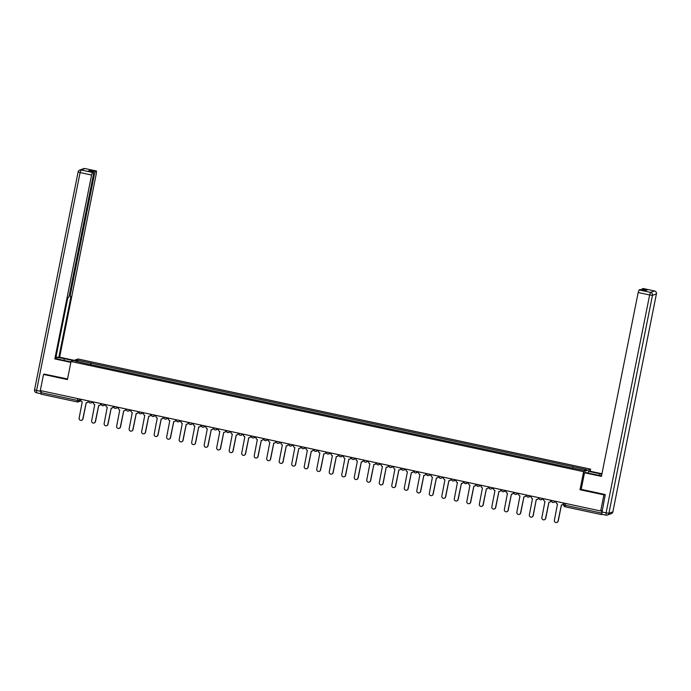 <?xml version="1.0" encoding="UTF-8"?>
<svg xmlns="http://www.w3.org/2000/svg" width="691" height="691" viewBox="0 0 691 691"><rect width="100%" height="100%" fill="white"/><g stroke="black" fill="none" stroke-linecap="round" stroke-linejoin="round"><path stroke-width="1.04" d="M590.2 471.219L590.615 469.163L78.005 358.992L71.026 361.505L583.636 471.668L580.025 489.738L603.917 494.868L600.695 510.986L40.303 390.553L43.524 374.436L67.416 379.566L71.026 361.505M77.262 401.937L40.968 394.138L41.037 392.618L77.357 400.426L79.24 400.668L80.951 400.054M41.408 390.786L41.037 392.618M44.621 374.038L43.524 374.436M600.695 510.986L601.93 510.545L601.351 514.579L602.094 514.32M603.917 494.868L605.005 494.48M572.787 468.006L573.219 466.753L586.694 469.647L584.344 470.493L570.55 467.712L88.085 364.027L74.948 361.013L77.288 360.166L90.763 363.069L90.262 364.494M573.219 466.753L90.763 363.069M590.615 469.163L583.636 471.668M581.209 489.306L580.025 489.738M90.754 364.598L91.091 362.948M78.023 361.678L77.288 360.166M556.333 501.459L556.22 502.055A1.658 1.632 -109.8 0 0 557.499 504.015L554.381 520.245A1.909 1.874 -109.8 0 0 556.868 522.439A1.909 1.874 -109.8 0 0 558.069 521.04L561.429 504.862A1.658 1.632 -109.8 0 0 563.355 503.592L563.536 503.523A1.658 1.632 70.2 0 1 562.396 504.767M563.631 503.022L563.536 503.523M561.463 504.871L558.25 520.971A1.909 1.874 70.2 0 1 556.963 522.405M563.467 502.988L563.355 503.592M543.826 498.772L543.713 499.368A1.658 1.632 -109.8 0 0 544.992 501.329L541.874 517.559A1.909 1.874 -109.8 0 0 544.361 519.753A1.909 1.874 -109.8 0 0 545.562 518.354L548.922 502.176A1.658 1.632 -109.8 0 0 550.848 500.897L551.029 500.837A1.658 1.632 70.2 0 1 549.898 502.081M551.124 500.336L551.029 500.837M548.956 502.184L545.743 518.285A1.909 1.874 70.2 0 1 544.456 519.718M550.969 500.301L550.848 500.897M526.577 495.171A1.658 1.632 -109.8 0 0 527.872 497.088A1.658 1.632 70.2 0 0 528.753 497.028A1.658 1.658 0 0 1 526.568 495.145L529.798 495.81A1.658 1.632 70.2 0 1 528.753 497.028L531.319 496.103L531.206 496.682A1.658 1.632 -109.8 0 0 532.485 498.643L529.366 514.873A1.909 1.874 -109.8 0 0 531.854 517.067A1.909 1.874 -109.8 0 0 533.055 515.667L536.294 499.463L533.236 515.598A1.909 1.874 70.2 0 1 531.949 517.023M538.617 497.65L538.522 498.151A1.658 1.632 70.2 0 1 537.391 499.394M536.415 499.489A1.658 1.632 -109.8 0 0 538.341 498.211L538.522 498.151M538.462 497.615L538.341 498.211M588.136 473.059L588.482 471.322L589.302 471.029L601.956 473.75M588.482 471.322L599.866 473.776A9.337 0.872 11.3 0 1 601.861 474.225M605.964 515.14L601.662 514.225L605.247 494.531L581.2 489.358L584.517 472.756L585.337 472.454L596.722 474.898A9.337 0.872 11.3 0 0 601.55 475.814M584.517 472.756L601.429 476.384L638.173 292.5L639.08 289.926L640.212 289.555M641.49 289.823L643.096 288.518M640.142 289.538L645.273 290.643L647.104 289.987L641.974 288.881M70.948 361.903L61.188 359.804A9.337 0.872 11.3 0 1 55.703 358.413M63.987 360.408L64.332 358.681A9.337 0.872 11.3 0 0 55.919 357.299M64.332 358.681L73.436 360.633M74.265 360.339L59.625 357.195L58.795 357.489L70.94 296.733L70.283 296.966L70.352 294.694L94.468 173.994L93.579 173.804M56.006 356.884L58.795 357.489M59.625 357.195L96.369 173.311L96.472 171.023L84.967 168.561L81.02 169.986L92.482 172.448L93.579 172.068L93.475 174.348L69.359 295.048L68.452 297.631L67.796 297.864L55.66 358.62L54.831 358.914L91.575 175.03L80.113 172.569L36.571 390.475L40.899 391.4L41.037 390.709M70.853 362.36L54.831 358.914M96.429 171.031L95.375 171.411L94.468 173.994M40.899 393.663L36.468 392.756L36.571 390.475L34.585 389.802M89.761 171.247L90.245 170.306L88.483 170.979M92.482 172.448L91.575 175.03M44.354 374.133L67.537 378.962M40.899 391.4L40.795 393.689M518.82 493.391L518.699 493.987A1.658 1.632 -109.8 0 0 519.977 495.957L516.859 512.186A1.909 1.874 -109.8 0 0 519.347 514.372A1.909 1.874 -109.8 0 0 520.548 512.972L523.908 496.803A1.658 1.632 -109.8 0 0 525.834 495.525L526.015 495.456A1.658 1.632 70.2 0 1 524.884 496.708M526.11 494.963L526.015 495.456M523.951 496.812L520.729 512.912A1.909 1.874 70.2 0 1 519.442 514.337M525.955 494.929L525.834 495.525M506.313 490.705L506.192 491.301A1.658 1.632 -109.8 0 0 507.47 493.27L504.352 509.492A1.909 1.874 -109.8 0 0 506.84 511.685A1.909 1.874 -109.8 0 0 508.04 510.286L511.4 494.108A1.658 1.632 -109.8 0 0 513.327 492.838L513.508 492.769A1.658 1.632 70.2 0 1 512.377 494.022M513.603 492.277L513.508 492.769M511.444 494.117L508.222 510.226A1.909 1.874 70.2 0 1 506.935 511.651M513.448 492.242L513.327 492.838M493.806 488.019L493.685 488.615A1.658 1.632 -109.8 0 0 494.963 490.584L491.845 506.805A1.909 1.874 -109.8 0 0 494.341 508.999A1.909 1.874 -109.8 0 0 495.533 507.6L498.893 491.422A1.658 1.632 -109.8 0 0 500.82 490.152L501.001 490.083A1.658 1.632 70.2 0 1 499.869 491.327M501.105 489.582L501.001 490.083M498.937 491.431L495.715 507.531A1.909 1.874 70.2 0 1 494.428 508.965M500.94 489.548L500.82 490.152M476.557 484.417A1.658 1.632 -109.8 0 0 477.844 486.334A1.658 1.632 70.2 0 0 478.725 486.274A1.658 1.658 0 0 1 476.54 484.391L479.77 485.065A1.658 1.632 70.2 0 1 478.725 486.274L481.29 485.358L481.178 485.928A1.658 1.632 -109.8 0 0 482.456 487.889L479.338 504.119A1.909 1.874 -109.8 0 0 481.834 506.313A1.909 1.874 -109.8 0 0 483.026 504.914L486.386 488.736A1.658 1.632 -109.8 0 0 488.312 487.457L488.494 487.397A1.658 1.632 70.2 0 1 487.362 488.641M488.597 486.896L488.494 487.397M486.429 488.744L483.208 504.845A1.909 1.874 70.2 0 1 481.921 506.278M488.433 486.861L488.312 487.457M464.032 481.705A1.658 1.658 0 0 0 466.218 483.588A1.658 1.632 70.2 0 1 465.337 483.648A1.658 1.632 -109.8 0 1 464.05 481.731L467.263 482.37A1.658 1.632 70.2 0 1 466.218 483.588L468.783 482.663L468.671 483.242A1.658 1.632 -109.8 0 0 469.949 485.203L466.831 501.433A1.909 1.874 -109.8 0 0 469.327 503.627A1.909 1.874 -109.8 0 0 470.519 502.227L473.879 486.049A1.658 1.632 -109.8 0 0 475.805 484.771L475.987 484.711A1.658 1.632 70.2 0 1 474.855 485.954M476.09 484.21L475.987 484.711M473.922 486.058L470.701 502.158A1.909 1.874 70.2 0 1 469.414 503.592M475.926 484.175L475.805 484.771M456.285 479.951L456.164 480.556A1.658 1.632 -109.8 0 0 457.442 482.517L454.324 498.747A1.909 1.874 -109.8 0 0 456.82 500.932A1.909 1.874 -109.8 0 0 458.012 499.533L461.372 483.363A1.658 1.632 -109.8 0 0 463.298 482.085L463.48 482.024A1.658 1.632 70.2 0 1 462.348 483.268M463.583 481.523L463.48 482.024M461.415 483.372L458.193 499.472A1.909 1.874 70.2 0 1 456.906 500.897M463.419 481.489L463.298 482.085M443.777 477.265L443.657 477.861A1.658 1.632 -109.8 0 0 444.935 479.83L441.825 496.052A1.909 1.874 -109.8 0 0 444.313 498.246A1.909 1.874 -109.8 0 0 445.505 496.846L448.865 480.677A1.658 1.632 -109.8 0 0 450.791 479.399L450.973 479.329A1.658 1.632 70.2 0 1 449.841 480.582M451.076 478.837L450.973 479.329M448.908 480.686L445.686 496.786A1.909 1.874 70.2 0 1 444.399 498.211M450.912 478.803L450.791 479.399M426.546 473.56L429.742 474.311A1.658 1.632 70.2 0 1 428.705 475.529L431.27 474.605L431.149 475.175A1.658 1.632 -109.8 0 0 432.428 477.144L429.318 493.365A1.909 1.874 -109.8 0 0 431.806 495.559A1.909 1.874 -109.8 0 0 433.007 494.16L436.358 477.982A1.658 1.632 -109.8 0 0 438.284 476.712L438.465 476.643A1.658 1.632 70.2 0 1 437.334 477.887M438.569 476.151L438.465 476.643M436.401 477.991L433.188 494.091A1.909 1.874 70.2 0 1 431.892 495.525M438.405 476.116L438.284 476.712M414.021 470.977A1.658 1.632 -109.8 0 0 415.308 472.894A1.658 1.632 70.2 0 0 416.198 472.834A1.658 1.658 0 0 1 414.004 470.951L417.234 471.625A1.658 1.632 70.2 0 1 416.198 472.834L418.763 471.918L418.642 472.489A1.658 1.632 -109.8 0 0 419.929 474.449L416.811 490.679A1.909 1.874 -109.8 0 0 419.299 492.873A1.909 1.874 -109.8 0 0 420.499 491.474L423.851 475.296A1.658 1.632 -109.8 0 0 425.777 474.026L425.958 473.957A1.658 1.632 70.2 0 1 424.827 475.201M426.062 473.456L425.958 473.957M423.894 475.304L420.681 491.405A1.909 1.874 70.2 0 1 419.385 492.838M425.898 473.421L425.777 474.026M406.256 469.206L406.135 469.802A1.658 1.632 -109.8 0 0 407.422 471.763L404.304 487.993A1.909 1.874 -109.8 0 0 406.792 490.187A1.909 1.874 -109.8 0 0 407.992 488.787L411.344 472.609A1.658 1.632 -109.8 0 0 413.278 471.331L413.46 471.271A1.658 1.632 70.2 0 1 412.32 472.514M413.555 470.77L413.46 471.271M411.387 472.618L408.174 488.718A1.909 1.874 70.2 0 1 406.878 490.152M413.391 470.735L413.278 471.331M393.749 466.511L393.637 467.116A1.658 1.632 -109.8 0 0 394.915 469.077L391.797 485.307A1.909 1.874 -109.8 0 0 394.285 487.5A1.909 1.874 -109.8 0 0 395.485 486.101L398.837 469.923A1.658 1.632 -109.8 0 0 400.771 468.645L400.953 468.584A1.658 1.632 70.2 0 1 399.813 469.828M401.048 468.083L400.953 468.584M398.88 469.932L395.667 486.032A1.909 1.874 70.2 0 1 394.371 487.457M400.884 468.049L400.771 468.645M376.5 462.918A1.658 1.632 -109.8 0 0 377.787 464.836A1.658 1.632 70.2 0 0 378.677 464.775A1.658 1.658 0 0 1 376.483 462.892L379.713 463.557A1.658 1.632 70.2 0 1 378.677 464.775L381.242 463.851L381.13 464.421A1.658 1.632 -109.8 0 0 382.408 466.39L379.29 482.62A1.909 1.874 -109.8 0 0 381.778 484.806A1.909 1.874 -109.8 0 0 382.978 483.406L386.217 467.211L383.16 483.346A1.909 1.874 70.2 0 1 381.873 484.771M388.541 465.397L388.446 465.889A1.658 1.632 70.2 0 1 387.305 467.142M386.338 467.237A1.658 1.632 -109.8 0 0 388.264 465.959L388.446 465.889M388.377 465.363L388.264 465.959M364.019 460.128L367.215 460.871A1.658 1.632 70.2 0 1 366.17 462.089L368.735 461.165L368.623 461.735A1.658 1.632 -109.8 0 0 369.901 463.704L366.783 479.925A1.909 1.874 -109.8 0 0 369.27 482.119A1.909 1.874 -109.8 0 0 370.471 480.72L373.831 464.542A1.658 1.632 -109.8 0 0 375.757 463.272L375.939 463.203A1.658 1.632 70.2 0 1 374.807 464.456M376.034 462.711L375.939 463.203M373.866 464.551L370.652 480.66A1.909 1.874 70.2 0 1 369.365 482.085M375.878 462.676L375.757 463.272M356.236 458.453L356.115 459.049A1.658 1.632 -109.8 0 0 357.394 461.018L354.276 477.239A1.909 1.874 -109.8 0 0 356.763 479.433A1.909 1.874 -109.8 0 0 357.964 478.034L361.324 461.856A1.658 1.632 -109.8 0 0 363.25 460.586L363.431 460.517A1.658 1.632 70.2 0 1 362.3 461.761M363.526 460.016L363.431 460.517M361.358 461.864L358.145 477.965A1.909 1.874 70.2 0 1 356.858 479.399M363.371 459.981L363.25 460.586M343.729 455.766L343.608 456.362A1.658 1.632 -109.8 0 0 344.887 458.323L341.769 474.553A1.909 1.874 -109.8 0 0 344.256 476.747A1.909 1.874 -109.8 0 0 345.457 475.348L348.817 459.17A1.658 1.632 -109.8 0 0 350.743 457.891L350.924 457.831A1.658 1.632 70.2 0 1 349.793 459.074M351.019 457.33L350.924 457.831M348.86 459.178L345.638 475.278A1.909 1.874 70.2 0 1 344.351 476.712M350.864 457.295L350.743 457.891M326.472 452.164A1.658 1.632 -109.8 0 0 327.767 454.082A1.658 1.632 70.2 0 0 328.648 454.022A1.658 1.658 0 0 1 326.463 452.139L329.693 452.804A1.658 1.632 70.2 0 1 328.648 454.022L331.214 453.097L331.101 453.676A1.658 1.632 -109.8 0 0 332.38 455.637L329.262 471.867A1.909 1.874 -109.8 0 0 331.749 474.061A1.909 1.874 -109.8 0 0 332.95 472.661L336.31 456.483A1.658 1.632 -109.8 0 0 338.236 455.205L338.417 455.144A1.658 1.632 70.2 0 1 337.286 456.388M338.512 454.643L338.417 455.144M336.353 456.492L333.131 472.592A1.909 1.874 70.2 0 1 331.844 474.026M338.357 454.609L338.236 455.205M313.973 449.478A1.658 1.632 -109.8 0 0 315.26 451.396A1.658 1.632 70.2 0 0 316.141 451.335A1.658 1.658 0 0 1 313.956 449.452L317.186 450.117A1.658 1.632 70.2 0 1 316.141 451.335L318.706 450.411L318.594 450.981A1.658 1.632 -109.8 0 0 319.873 452.95L316.754 469.18A1.909 1.874 -109.8 0 0 319.251 471.366A1.909 1.874 -109.8 0 0 320.443 469.966L323.803 453.797A1.658 1.632 -109.8 0 0 325.729 452.519L325.91 452.45A1.658 1.632 70.2 0 1 324.779 453.702M326.014 451.957L325.91 452.45M323.846 453.806L320.624 469.906A1.909 1.874 70.2 0 1 319.337 471.331M325.85 451.923L325.729 452.519M306.208 447.699L306.087 448.295A1.658 1.632 -109.8 0 0 307.365 450.264L304.247 466.485A1.909 1.874 -109.8 0 0 306.744 468.679A1.909 1.874 -109.8 0 0 307.936 467.28L311.296 451.111A1.658 1.632 -109.8 0 0 313.222 449.832L313.403 449.763A1.658 1.632 70.2 0 1 312.272 451.016M313.507 449.271L313.403 449.763M311.339 451.111L308.117 467.22A1.909 1.874 70.2 0 1 306.83 468.645M313.343 449.236L313.222 449.832M293.701 445.013L293.58 445.609A1.658 1.632 -109.8 0 0 294.858 447.578L291.74 463.799A1.909 1.874 -109.8 0 0 294.236 465.993A1.909 1.874 -109.8 0 0 295.428 464.594L298.788 448.416A1.658 1.632 -109.8 0 0 300.715 447.146L300.896 447.077A1.658 1.632 70.2 0 1 299.764 448.321M301 446.585L300.896 447.077M298.832 448.424L295.61 464.525A1.909 1.874 70.2 0 1 294.323 465.959M300.835 446.55L300.715 447.146M281.194 442.326L281.073 442.922A1.658 1.632 -109.8 0 0 282.351 444.883L279.233 461.113A1.909 1.874 -109.8 0 0 281.729 463.307A1.909 1.874 -109.8 0 0 282.921 461.908L286.281 445.73A1.658 1.632 -109.8 0 0 288.207 444.451L288.389 444.391A1.658 1.632 70.2 0 1 287.257 445.635M288.493 443.89L288.389 444.391M286.324 445.738L283.103 461.838A1.909 1.874 70.2 0 1 281.816 463.272M288.328 443.855L288.207 444.451M263.945 438.725A1.658 1.632 -109.8 0 0 265.232 440.642A1.658 1.632 70.2 0 0 266.121 440.582A1.658 1.658 0 0 1 263.927 438.699L267.158 439.364A1.658 1.632 70.2 0 1 266.121 440.582L268.687 439.657L268.566 440.236A1.658 1.632 -109.8 0 0 269.844 442.197L266.735 458.427A1.909 1.874 -109.8 0 0 269.222 460.621A1.909 1.874 -109.8 0 0 270.414 459.221L273.774 443.043A1.658 1.632 -109.8 0 0 275.7 441.765L275.882 441.704A1.658 1.632 70.2 0 1 274.75 442.948M275.985 441.204L275.882 441.704M273.817 443.052L270.596 459.152A1.909 1.874 70.2 0 1 269.309 460.586M275.821 441.169L275.7 441.765M256.18 436.945L256.059 437.55A1.658 1.632 -109.8 0 0 257.337 439.511L254.228 455.74A1.909 1.874 -109.8 0 0 256.715 457.926A1.909 1.874 -109.8 0 0 257.916 456.526L261.267 440.357A1.658 1.632 -109.8 0 0 263.193 439.079L263.375 439.018A1.658 1.632 70.2 0 1 262.243 440.262M263.478 438.517L263.375 439.018M261.31 440.366L258.097 456.466A1.909 1.874 70.2 0 1 256.802 457.891M263.314 438.483L263.193 439.079M243.673 434.259L243.552 434.855A1.658 1.632 -109.8 0 0 244.839 436.824L241.72 453.054A1.909 1.874 -109.8 0 0 244.208 455.239A1.909 1.874 -109.8 0 0 245.409 453.84L248.76 437.671A1.658 1.632 -109.8 0 0 250.686 436.392L250.868 436.323A1.658 1.632 70.2 0 1 249.736 437.576M250.971 435.831L250.868 436.323M248.803 437.679L245.59 453.78A1.909 1.874 70.2 0 1 244.294 455.205M250.807 435.796L250.686 436.392M231.165 431.573L231.044 432.169A1.658 1.632 -109.8 0 0 232.331 434.138L229.213 450.359A1.909 1.874 -109.8 0 0 231.701 452.553A1.909 1.874 -109.8 0 0 232.902 451.154L236.253 434.976A1.658 1.632 -109.8 0 0 238.188 433.706L238.369 433.637A1.658 1.632 70.2 0 1 237.229 434.889M238.464 433.145L238.369 433.637M236.296 434.985L233.083 451.093A1.909 1.874 70.2 0 1 231.787 452.519M238.3 433.11L238.188 433.706M213.934 427.867L217.129 428.619A1.658 1.632 70.2 0 1 216.093 429.837L218.658 428.912L218.546 429.482A1.658 1.632 -109.8 0 0 219.824 431.443L216.706 447.673A1.909 1.874 -109.8 0 0 219.194 449.867A1.909 1.874 -109.8 0 0 220.394 448.468L223.746 432.29A1.658 1.632 -109.8 0 0 225.681 431.02L225.862 430.951A1.658 1.632 70.2 0 1 224.722 432.195M225.957 430.45L225.862 430.951M223.789 432.298L220.576 448.399A1.909 1.874 70.2 0 1 219.28 449.832M225.793 430.415L225.681 431.02M201.409 425.285A1.658 1.632 -109.8 0 0 202.696 427.202A1.658 1.632 70.2 0 0 203.586 427.142A1.658 1.658 0 0 1 201.392 425.259L204.622 425.924A1.658 1.632 70.2 0 1 203.586 427.142L206.151 426.226L206.039 426.796A1.658 1.632 -109.8 0 0 207.317 428.757L204.199 444.987A1.909 1.874 -109.8 0 0 206.687 447.181A1.909 1.874 -109.8 0 0 207.887 445.781L211.247 429.603A1.658 1.632 -109.8 0 0 213.174 428.325L213.355 428.265A1.658 1.632 70.2 0 1 212.215 429.508M213.45 427.764L213.355 428.265M211.282 429.612L208.069 445.712A1.909 1.874 70.2 0 1 206.782 447.146M213.286 427.729L213.174 428.325M193.653 423.505L193.532 424.11A1.658 1.632 -109.8 0 0 194.81 426.071L191.692 442.3A1.909 1.874 -109.8 0 0 194.18 444.494A1.909 1.874 -109.8 0 0 195.38 443.095L198.74 426.917A1.658 1.632 -109.8 0 0 200.666 425.639L200.848 425.578A1.658 1.632 70.2 0 1 199.716 426.822M200.943 425.077L200.848 425.578M198.775 426.926L195.562 443.026A1.909 1.874 70.2 0 1 194.275 444.451M200.787 425.043L200.666 425.639M181.146 420.819L181.025 421.415A1.658 1.632 -109.8 0 0 182.303 423.384L179.185 439.614A1.909 1.874 -109.8 0 0 181.673 441.799A1.909 1.874 -109.8 0 0 182.873 440.4L186.233 424.231A1.658 1.632 -109.8 0 0 188.159 422.952L188.341 422.883A1.658 1.632 70.2 0 1 187.209 424.136M188.436 422.391L188.341 422.883M186.268 424.239L183.055 440.34A1.909 1.874 70.2 0 1 181.768 441.765M188.28 422.356L188.159 422.952M163.888 417.226A1.658 1.632 -109.8 0 0 165.184 419.143A1.658 1.632 70.2 0 0 166.065 419.083A1.658 1.658 0 0 1 163.879 417.191L167.11 417.865A1.658 1.632 70.2 0 1 166.065 419.083L168.63 418.159L168.518 418.729A1.658 1.632 -109.8 0 0 169.796 420.698L166.678 436.919A1.909 1.874 -109.8 0 0 169.165 439.113A1.909 1.874 -109.8 0 0 170.366 437.714L173.726 421.536A1.658 1.632 -109.8 0 0 175.652 420.266L175.834 420.197A1.658 1.632 70.2 0 1 174.702 421.45M175.929 419.705L175.834 420.197M173.769 421.545L170.547 437.653A1.909 1.874 70.2 0 1 169.26 439.079M175.773 419.67L175.652 420.266M151.407 414.427L154.603 415.179A1.658 1.632 70.2 0 1 153.557 416.397L156.123 415.472L156.011 416.042A1.658 1.632 -109.8 0 0 157.289 418.012L154.171 434.233A1.909 1.874 -109.8 0 0 156.658 436.427A1.909 1.874 -109.8 0 0 157.859 435.028L161.219 418.85A1.658 1.632 -109.8 0 0 163.145 417.58L163.326 417.511A1.658 1.632 70.2 0 1 162.195 418.755M163.421 417.01L163.326 417.511M161.262 418.858L158.04 434.959A1.909 1.874 70.2 0 1 156.753 436.392M163.266 416.975L163.145 417.58M143.624 412.76L143.503 413.356A1.658 1.632 -109.8 0 0 144.782 415.317L141.664 431.547A1.909 1.874 -109.8 0 0 144.16 433.741A1.909 1.874 -109.8 0 0 145.352 432.341L148.712 416.163A1.658 1.632 -109.8 0 0 150.638 414.885L150.819 414.825A1.658 1.632 70.2 0 1 149.688 416.068M150.923 414.324L150.819 414.825M148.755 416.172L145.533 432.272A1.909 1.874 70.2 0 1 144.246 433.706M150.759 414.289L150.638 414.885M131.117 410.074L130.996 410.67A1.658 1.632 -109.8 0 0 132.275 412.631L129.157 428.861A1.909 1.874 -109.8 0 0 131.653 431.054A1.909 1.874 -109.8 0 0 132.845 429.655L136.205 413.477A1.658 1.632 -109.8 0 0 138.131 412.199L138.312 412.138A1.658 1.632 70.2 0 1 137.181 413.382M138.416 411.637L138.312 412.138M136.248 413.486L133.026 429.586A1.909 1.874 70.2 0 1 131.739 431.02M138.252 411.603L138.131 412.199M113.868 406.472A1.658 1.632 -109.8 0 0 115.155 408.39A1.658 1.632 70.2 0 0 116.036 408.329A1.658 1.658 0 0 1 113.851 406.446L117.081 407.111A1.658 1.632 70.2 0 1 116.036 408.329L118.602 407.405L118.489 407.984A1.658 1.632 -109.8 0 0 119.768 409.944L116.649 426.174A1.909 1.874 -109.8 0 0 119.146 428.36A1.909 1.874 -109.8 0 0 120.338 426.96L123.698 410.791A1.658 1.632 -109.8 0 0 125.624 409.513L125.805 409.452A1.658 1.632 70.2 0 1 124.674 410.696M125.909 408.951L125.805 409.452M123.741 410.8L120.519 426.9A1.909 1.874 70.2 0 1 119.232 428.325M125.745 408.917L125.624 409.513M101.361 403.786A1.658 1.632 -109.8 0 0 102.648 405.703A1.658 1.632 70.2 0 0 103.529 405.643A1.658 1.658 0 0 1 101.344 403.751L104.574 404.425A1.658 1.632 70.2 0 1 103.529 405.643L106.094 404.719L105.982 405.289A1.658 1.632 -109.8 0 0 107.26 407.258L104.142 423.479A1.909 1.874 -109.8 0 0 106.639 425.673A1.909 1.874 -109.8 0 0 107.831 424.274L111.191 408.105A1.658 1.632 -109.8 0 0 113.117 406.826L113.298 406.757A1.658 1.632 70.2 0 1 112.167 408.01M113.402 406.265L113.298 406.757M111.234 408.113L108.012 424.214A1.909 1.874 70.2 0 1 106.725 425.639M113.238 406.23L113.117 406.826M93.596 402.007L93.475 402.603A1.658 1.632 -109.8 0 0 94.753 404.572L91.644 420.793A1.909 1.874 -109.8 0 0 94.131 422.987A1.909 1.874 -109.8 0 0 95.323 421.588L98.683 405.41A1.658 1.632 -109.8 0 0 100.61 404.14L100.791 404.071A1.658 1.632 70.2 0 1 99.659 405.315M100.895 403.579L100.791 404.071M98.727 405.418L95.505 421.527A1.909 1.874 70.2 0 1 94.218 422.952M100.731 403.544L100.61 404.14M81.089 399.32L80.968 399.916A1.658 1.632 -109.8 0 0 82.246 401.877L79.137 418.107A1.909 1.874 -109.8 0 0 81.624 420.301A1.909 1.874 -109.8 0 0 82.825 418.901L86.176 402.723A1.658 1.632 -109.8 0 0 88.103 401.454L88.284 401.385A1.658 1.632 70.2 0 1 87.152 402.628M88.388 400.884L88.284 401.385M86.22 402.732L83.006 418.832A1.909 1.874 70.2 0 1 81.711 420.266M88.223 400.849L88.103 401.454M88.871 400.987L92.171 401.704M92.076 401.678L92.067 401.739A1.658 1.632 70.2 0 1 90.141 403.008A1.658 1.632 -109.8 0 1 88.854 401.091A1.658 1.658 0 0 0 91.031 402.957L93.596 402.032M126.393 409.055L129.692 409.763M129.597 409.746L129.588 409.798A1.658 1.632 70.2 0 1 127.662 411.076A1.658 1.632 -109.8 0 1 126.375 409.158M142.104 412.432L142.096 412.492A1.658 1.632 70.2 0 1 141.05 413.702A1.658 1.658 0 0 1 138.865 411.819L142.199 412.449M176.421 419.808L179.712 420.517M179.625 420.499L179.617 420.551A1.658 1.632 70.2 0 1 177.691 421.83A1.658 1.632 -109.8 0 1 176.395 419.912M188.928 422.495L192.219 423.203M192.133 423.186L192.124 423.238A1.658 1.632 70.2 0 1 190.189 424.516A1.658 1.632 -109.8 0 1 188.902 422.598A1.658 1.658 0 0 0 191.079 424.455L193.644 423.531M226.441 430.562L229.74 431.27M229.654 431.244L229.637 431.305A1.658 1.632 70.2 0 1 227.71 432.583A1.658 1.632 -109.8 0 1 226.423 430.657M238.948 433.248L242.247 433.957M242.161 433.931L242.144 433.991A1.658 1.632 70.2 0 1 240.218 435.27A1.658 1.632 -109.8 0 1 238.931 433.352M254.668 436.626L254.651 436.677A1.658 1.632 70.2 0 1 252.725 437.956A1.658 1.632 -109.8 0 1 251.438 436.038L254.754 436.643M276.469 441.307L279.769 442.015M279.674 441.998L279.665 442.059A1.658 1.632 70.2 0 1 277.739 443.328A1.658 1.632 -109.8 0 1 276.452 441.411M292.181 444.684L292.172 444.745A1.658 1.632 70.2 0 1 291.127 445.963A1.658 1.658 0 0 1 288.942 444.071L292.276 444.702M301.483 446.688L304.783 447.397M304.688 447.371L304.679 447.431A1.658 1.632 70.2 0 1 302.753 448.709A1.658 1.632 -109.8 0 1 301.466 446.792A1.658 1.658 0 0 0 303.634 448.649L306.199 447.725M339.005 454.747L342.304 455.455M342.209 455.438L342.2 455.499A1.658 1.632 70.2 0 1 340.274 456.768A1.658 1.632 -109.8 0 1 338.979 454.851M354.716 458.124L354.708 458.185A1.658 1.632 70.2 0 1 353.662 459.403A1.658 1.658 0 0 1 351.477 457.511L354.803 458.142M389.024 465.501L392.324 466.209M392.238 466.192L392.22 466.244A1.658 1.632 70.2 0 1 390.294 467.522A1.658 1.632 -109.8 0 1 389.007 465.604M404.745 468.878L404.727 468.93A1.658 1.632 70.2 0 1 402.801 470.208A1.658 1.632 -109.8 0 1 401.514 468.291L404.831 468.895M439.053 476.254L442.352 476.963M442.257 476.937L442.249 476.997A1.658 1.632 70.2 0 1 440.322 478.276A1.658 1.632 -109.8 0 1 439.035 476.358M451.56 478.941L454.859 479.649M454.764 479.632L454.756 479.684A1.658 1.632 70.2 0 1 452.83 480.962A1.658 1.632 -109.8 0 1 451.543 479.044A1.658 1.658 0 0 0 453.711 480.901L456.276 479.977M489.081 487L492.381 487.708M492.286 487.691L492.277 487.751A1.658 1.632 70.2 0 1 490.351 489.021A1.658 1.632 -109.8 0 1 489.064 487.103M504.793 490.377L504.784 490.437A1.658 1.632 70.2 0 1 503.739 491.655A1.658 1.658 0 0 1 501.554 489.764L504.888 490.403M514.095 492.381L517.395 493.089M517.3 493.072L517.291 493.124A1.658 1.632 70.2 0 1 515.365 494.402A1.658 1.632 -109.8 0 1 514.069 492.484A1.658 1.658 0 0 0 516.246 494.341L518.811 493.417M539.11 497.753L542.4 498.461M542.314 498.444L542.305 498.496A1.658 1.632 70.2 0 1 540.371 499.774A1.658 1.632 -109.8 0 1 539.084 497.857M551.617 500.439L554.908 501.148M554.821 501.13L554.804 501.191A1.658 1.632 70.2 0 1 552.878 502.461A1.658 1.632 -109.8 0 1 551.591 500.543M79.577 398.992L79.24 400.668A1.658 1.632 -109.8 0 1 77.314 401.946L77.72 398.595M565.471 503.419L565.039 506.771L601.351 514.579L565.039 506.771A1.658 1.658 0 0 1 563.761 504.827L564.098 503.126L563.761 504.827L565.108 505.251L601.429 513.059M551.591 500.439L551.573 500.517A1.658 1.658 0 0 0 553.767 502.409L556.333 501.485M489.064 487L489.047 487.077A1.658 1.658 0 0 0 491.232 488.969L493.797 488.045M426.528 473.56L426.511 473.637A1.658 1.658 0 0 0 428.705 475.529A1.658 1.632 70.2 0 1 427.815 475.581A1.658 1.632 -109.8 0 1 426.528 473.663M338.987 454.747L338.97 454.825A1.658 1.658 0 0 0 341.155 456.708L343.721 455.792M276.452 441.307L276.435 441.385A1.658 1.658 0 0 0 278.62 443.268L281.185 442.352M213.916 427.867L213.899 427.945A1.658 1.658 0 0 0 216.093 429.837A1.658 1.632 70.2 0 1 215.203 429.888A1.658 1.632 -109.8 0 1 213.916 427.971M126.375 409.055L126.358 409.132A1.658 1.658 0 0 0 128.543 411.015L131.109 410.091M501.562 489.798A1.658 1.632 -109.8 0 0 502.858 491.716A1.658 1.632 70.2 0 0 503.739 491.655L506.304 490.731M363.993 460.232A1.658 1.632 -109.8 0 0 365.28 462.149A1.658 1.632 70.2 0 0 366.17 462.089A1.658 1.658 0 0 1 363.984 460.197L363.993 460.12M351.486 457.537A1.658 1.632 -109.8 0 0 352.781 459.455A1.658 1.632 70.2 0 0 353.662 459.403L356.228 458.478M288.959 444.097A1.658 1.632 -109.8 0 0 290.246 446.015A1.658 1.632 70.2 0 0 291.127 445.963L293.692 445.039M151.381 414.531A1.658 1.632 -109.8 0 0 152.676 416.448A1.658 1.632 70.2 0 0 153.557 416.397A1.658 1.658 0 0 1 151.372 414.505L151.389 414.427M138.882 411.845A1.658 1.632 -109.8 0 0 140.169 413.762A1.658 1.632 70.2 0 0 141.05 413.702L143.616 412.786M565.013 506.762A1.658 1.632 70.2 0 1 563.778 504.853M601.766 511.945L606.102 512.877L649.644 294.971L652.459 295.333L608.918 513.24L612.874 511.815L656.415 293.917L652.459 295.333A2.488 2.453 -109.8 0 0 650.542 292.388L654.498 290.963L643.027 288.501M639.08 289.926L650.542 292.388L649.644 294.971L638.173 292.5M599.529 475.46L599.866 473.776M654.498 290.963A2.488 2.453 70.2 0 1 656.415 293.917L656.45 293.882A2.488 2.488 0 0 0 654.532 290.963L654.498 290.963M656.424 293.839L612.874 511.815A2.488 2.453 -109.8 0 1 611.31 513.646A2.488 2.488 0 0 0 612.908 511.789L612.882 511.746M601.662 514.225L605.99 515.158A2.488 2.488 0 0 0 607.363 515.063A2.488 2.453 70.2 0 0 608.918 513.24L606.102 512.877L606.033 515.158A2.488 2.453 70.2 0 0 607.363 515.063L611.31 513.646M40.76 393.671L36.468 392.756A2.488 2.488 0 0 1 34.55 389.836L78.126 171.904A2.488 2.453 -109.8 0 1 79.69 170.072A2.488 2.488 0 0 0 78.092 171.929L80.113 172.569L81.02 169.986A2.488 2.453 -109.8 0 0 79.69 170.072L83.637 168.656A2.488 2.453 70.2 0 1 84.967 168.561L85.036 168.578M93.544 172.068L88.413 170.962M90.245 170.306L95.375 171.411M69.471 294.504L70.352 294.694M539.084 497.753L539.075 497.831A1.658 1.658 0 0 0 541.26 499.714L543.826 498.798M439.035 476.246L439.018 476.324A1.658 1.658 0 0 0 441.212 478.215L443.769 477.291M389.007 465.492L388.99 465.579A1.658 1.658 0 0 0 391.184 467.462L393.749 466.537M238.931 433.24L238.913 433.317A1.658 1.658 0 0 0 241.107 435.209L243.673 434.285M226.423 430.553L226.406 430.631A1.658 1.658 0 0 0 228.6 432.523L231.165 431.599M176.395 419.8L176.386 419.886A1.658 1.658 0 0 0 178.572 421.769L181.137 420.845M401.497 468.265A1.658 1.658 0 0 0 403.691 470.148L406.256 469.224M251.42 436.012A1.658 1.658 0 0 0 253.614 437.895L256.18 436.971M81.054 400.858L78.195 401.886A1.658 1.658 0 0 1 77.288 401.946L40.968 394.138M654.532 290.963L643.071 288.501M640.177 289.538L645.29 290.635M96.472 171.023L85.01 168.561A2.488 2.488 0 0 0 83.637 168.656M93.579 172.068L88.448 170.962"/></g></svg>
